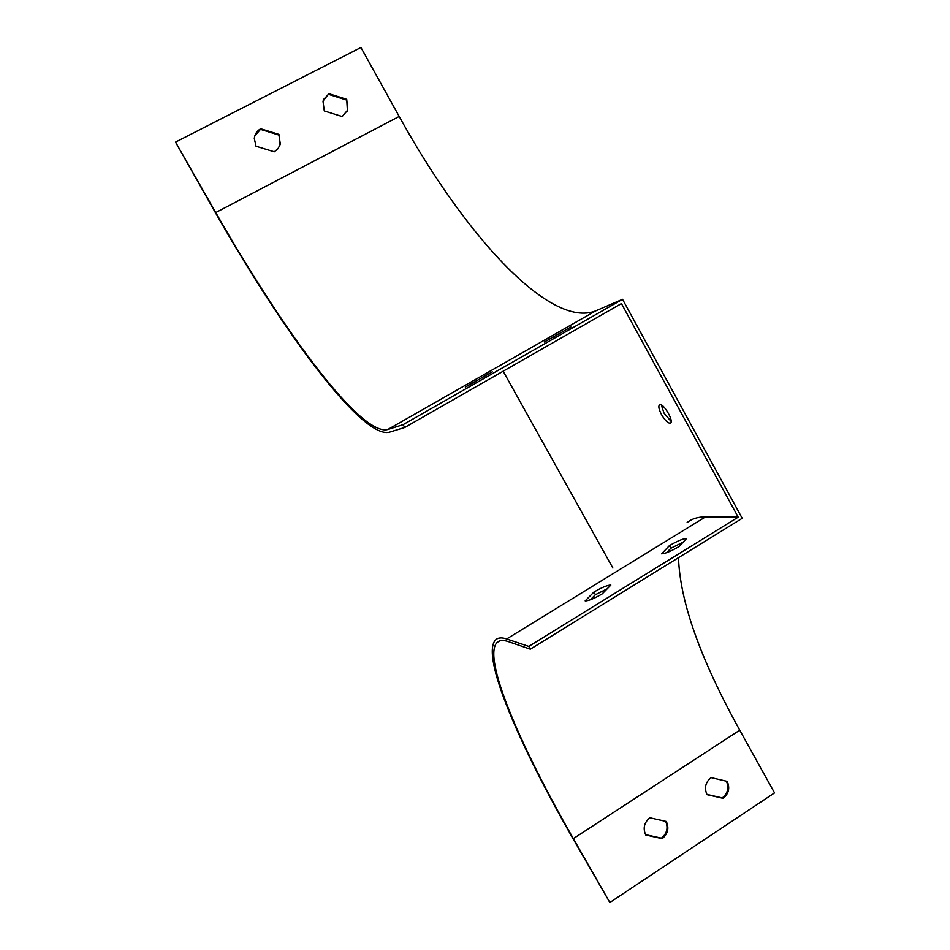 <?xml version="1.0" encoding="UTF-8"?>
<svg xmlns="http://www.w3.org/2000/svg" width="950" height="950" viewBox="0 0 950 950"><rect width="100%" height="100%" fill="white"/><g stroke="black" fill="none" stroke-linecap="round" stroke-linejoin="round"><path stroke-width="1.43" d="M661.521 414.592C665.226 420.791 668.23 423.617 670.534 423.082C674.286 421.064 662.672 401.897 659.454 404.807C658.207 406.256 658.896 409.509 661.521 414.592M503.168 371.224L612.893 568.053M687.099 522.571C691.826 518.759 697.977 516.859 705.553 516.871L738.197 517.156L621.443 303.584L404.747 427.5L403.133 424.65L622.535 299.309L595.721 310.876C550.133 329.032 464.966 235.659 399.202 116.458L360.941 47.5L175.524 142.108L215.614 213.026C285.428 335.576 362.449 438.829 389.31 432.238L404.747 427.5M738.197 517.156L528.782 646.404L506.683 638.946C501.588 637.26 497.848 637.628 495.484 640.027C480.997 655.5 517.311 741.368 572.684 838.114L609.852 902.5L774.547 792.882L739.753 730.17C700.316 658.908 679.903 601.398 678.514 557.638M645.751 835.002L662.209 838.648C667.909 833.874 669.275 828.151 666.306 821.453L649.859 817.772C644.136 822.546 642.77 828.281 645.751 835.002M707.026 794.639L723.188 798.344C728.769 793.654 730.111 788.001 727.189 781.363L711.051 777.611C705.446 782.301 704.104 787.977 707.026 794.639M609.852 902.5L573.361 838.613C518.534 742.817 482.647 657.911 496.945 642.592C499.308 640.181 503.049 639.837 508.167 641.547L530.337 649.171L742.211 518.296L622.535 299.309M679.464 546.084L679.939 543.483M666.663 552.674L670.854 548.245L683.097 542.201M590.401 599.759L595.424 594.676L607.145 588.846M528.782 646.404L530.337 649.171M465.334 387.149L492.302 371.866L465.334 387.149M544.362 342.024L570.903 327.026L544.362 342.024M175.524 142.108L215.757 212.551C285 334.115 361.344 436.371 387.79 429.543L403.133 424.65M346.726 99.323L328.843 93.67L322.988 101.08L324.282 110.924L342.202 116.541L347.747 109.986L346.726 99.323L347.415 110.627L346.798 112.076M278.92 134.377L260.68 128.761C256.928 130.922 254.802 134.164 254.303 138.498L256.013 146.229L274.289 151.81L277.899 148.806L280.119 144.673L278.92 134.377L280.25 143.723L279.621 146.003M661.319 404.949L664.014 413.108L671.151 421.468M669.406 545.633C677.136 541.108 682.884 538.697 686.66 538.401L678.989 546.582C671.08 551.202 665.285 553.624 661.592 553.826L669.406 545.633L670.854 548.245M593.952 592.04C601.813 587.433 607.442 585.105 610.85 585.058L602.205 593.881C594.166 598.583 588.489 600.911 585.176 600.863L593.952 592.04L595.424 594.676M645.549 834.634L661.414 838.149C666.971 833.53 668.396 827.913 665.677 821.311M706.883 794.378L722.297 797.917C727.795 793.333 729.172 787.752 726.418 781.185M323.57 99.429L328.522 94.335L346.394 99.976M254.79 135.969L260.466 129.366L278.683 134.983M722.297 797.917L723.188 798.344M661.414 838.149L662.209 838.648M260.466 129.366L260.68 128.761M328.522 94.335L328.843 93.67M553.506 337.131L553.102 336.407M475.522 381.71L475.083 380.95M573.361 838.613L739.753 730.17M387.79 429.543L595.721 310.876M215.757 212.551L399.202 116.458M506.683 638.946L705.553 516.871M496.945 642.592L499.712 640.894M280.25 143.723L280.488 143.129M347.415 110.627L347.747 109.986"/></g></svg>
